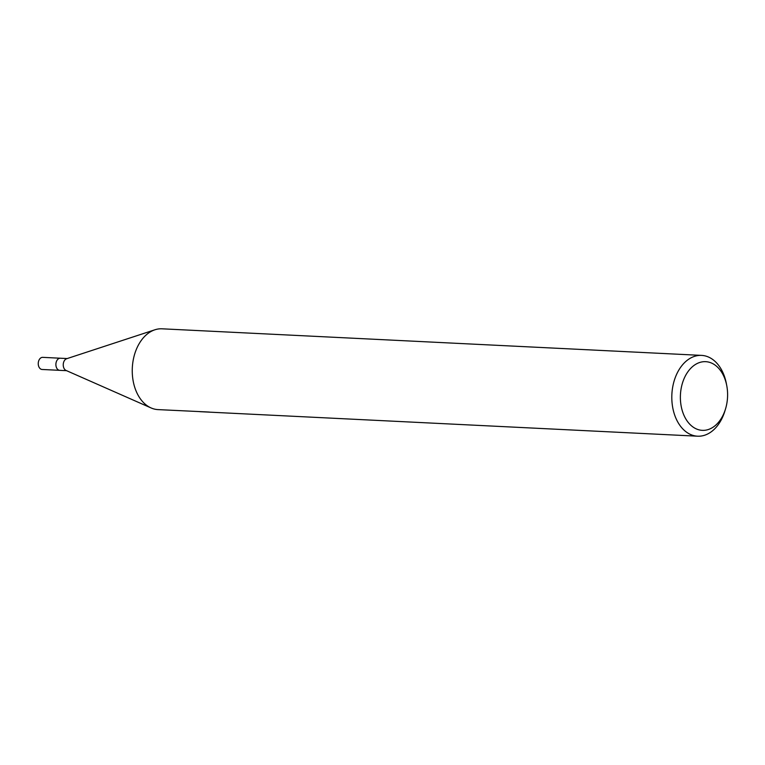 <?xml version="1.0" encoding="UTF-8"?>
<svg xmlns="http://www.w3.org/2000/svg" width="765" height="765" viewBox="0 0 765 765"><rect width="100%" height="100%" fill="white"/><g stroke="black" fill="none" stroke-linecap="round" stroke-linejoin="round"><path stroke-width="1.15" d="M150.868 407.85L66.058 370.451A6.063 4.16 -87.2 0 1 63.246 364.436A6.063 4.16 -87.2 0 1 66.641 358.737A6.063 4.16 -87.2 0 1 66.718 358.709M66.574 370.681L59.756 370.346A6.063 4.16 -87.2 0 1 55.893 364.8A6.063 4.16 -87.2 0 1 59.364 358.345A6.063 4.16 -87.2 0 1 60.349 358.221L67.167 358.555M707.883 429.662A34.387 23.581 -87.2 0 1 680.697 402.954A34.387 23.581 -87.2 0 1 700.099 362.361A34.387 23.581 -87.2 0 1 726.75 385.608A34.387 23.581 -87.2 0 1 725.622 408.596A34.387 23.581 -87.2 0 1 707.883 429.662M725.622 408.596L725.019 410.595A40.449 27.741 -87.2 0 1 704.163 435.381A40.449 27.741 -87.2 0 1 697.584 436.193A40.449 27.741 -87.2 0 1 671.833 399.215A40.449 27.741 -87.2 0 1 695.002 356.203A40.449 27.741 -87.2 0 1 701.572 355.39A40.449 27.741 -87.2 0 1 726.358 383.561L726.75 385.608M209.381 412.058L158.039 409.61A40.449 27.741 -87.2 0 1 132.278 372.641A40.449 27.741 -87.2 0 1 155.448 329.619A40.449 27.741 -87.2 0 1 162.017 328.807L701.572 355.39M199.751 411.666L697.584 436.193M59.68 370.337L42.113 369.476A6.072 4.16 -87.2 0 1 38.25 363.93A6.072 4.16 -87.2 0 1 41.721 357.475A6.072 4.16 -87.2 0 1 42.716 357.351L60.282 358.221M66.641 358.737L154.712 329.849"/></g></svg>
